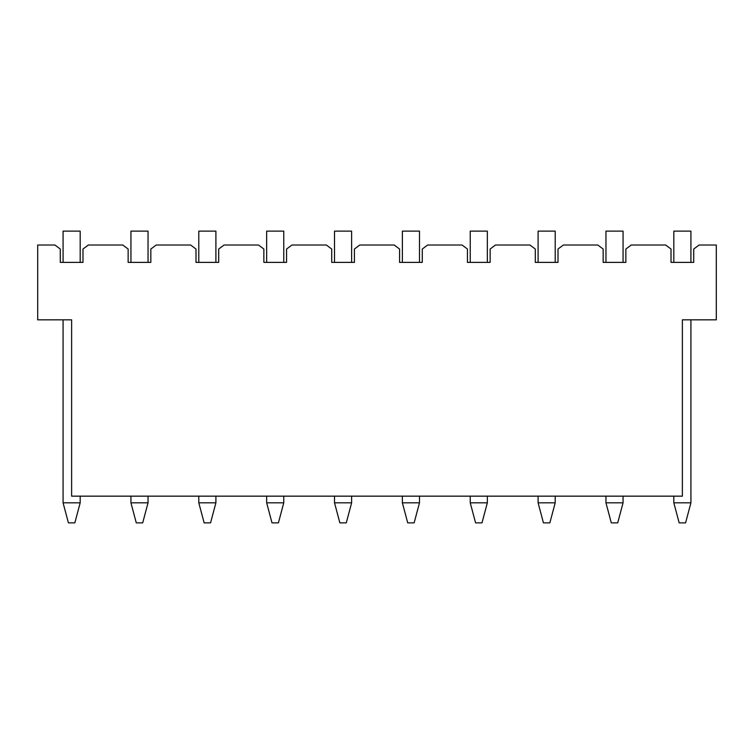 <?xml version="1.0" encoding="UTF-8"?>
<svg xmlns="http://www.w3.org/2000/svg" width="754" height="754" viewBox="0 0 754 754"><rect width="100%" height="100%" fill="white"/><g stroke="black" fill="none" stroke-linecap="round" stroke-linejoin="round"><path stroke-width="1.13" d="M71.63 319.828L37.7 319.828L37.7 245.022L54.929 245.022L60.273 249.027L60.273 262.383L60.273 249.027L54.929 245.022L37.7 245.022L37.7 319.828L71.63 319.828L71.63 496.16L71.63 319.828M716.3 319.828L682.37 319.828L682.37 496.16L682.37 319.828L716.3 319.828L716.3 245.022L716.3 319.828M82.987 249.027L88.331 245.022L122.789 245.022L128.133 249.027L128.133 262.383L128.133 249.027L122.789 245.022L88.331 245.022L82.987 249.027L82.987 262.383L82.987 249.027M150.847 249.027L156.191 245.022L190.649 245.022L195.993 249.027L195.993 262.383L195.993 249.027L190.649 245.022L156.191 245.022L150.847 249.027L150.847 262.383L150.847 249.027M218.707 249.027L224.051 245.022L258.509 245.022L263.853 249.027L263.853 262.383L263.853 249.027L258.509 245.022L224.051 245.022L218.707 249.027L218.707 262.383L218.707 249.027M286.567 249.027L291.911 245.022L326.369 245.022L331.713 249.027L331.713 262.383L331.713 249.027L326.369 245.022L291.911 245.022L286.567 249.027L286.567 262.383L286.567 249.027M354.427 249.027L359.771 245.022L394.229 245.022L399.573 249.027L399.573 262.383L399.573 249.027L394.229 245.022L359.771 245.022L354.427 249.027L354.427 262.383L354.427 249.027M422.287 249.027L427.631 245.022L462.089 245.022L467.433 249.027L467.433 262.383L467.433 249.027L462.089 245.022L427.631 245.022L422.287 249.027L422.287 262.383L422.287 249.027M490.147 249.027L495.491 245.022L529.949 245.022L535.293 249.027L535.293 262.383L535.293 249.027L529.949 245.022L495.491 245.022L490.147 249.027L490.147 262.383L490.147 249.027M558.007 249.027L563.351 245.022L597.809 245.022L603.153 249.027L603.153 262.383L603.153 249.027L597.809 245.022L563.351 245.022L558.007 249.027L558.007 262.383L558.007 249.027M625.867 249.027L631.211 245.022L665.669 245.022L631.211 245.022L625.867 249.027L625.867 262.383L625.867 249.027M699.071 245.022L716.3 245.022L699.071 245.022L693.727 249.027L693.727 262.383L671.013 262.383L671.013 249.027L665.669 245.022L671.013 249.027L671.013 262.383L693.727 262.383L693.727 249.027L699.071 245.022M71.63 496.16L682.37 496.16L71.63 496.16M625.867 262.383L603.153 262.383L625.867 262.383M558.007 262.383L535.293 262.383L558.007 262.383M490.147 262.383L467.433 262.383L490.147 262.383M422.287 262.383L399.573 262.383L422.287 262.383M354.427 262.383L331.713 262.383L354.427 262.383M286.567 262.383L263.853 262.383L286.567 262.383M218.707 262.383L195.993 262.383L218.707 262.383M150.847 262.383L128.133 262.383L150.847 262.383M82.987 262.383L60.273 262.383L82.987 262.383M63.082 502.833L63.082 319.828L63.082 502.833L80.178 502.833L80.178 496.16L80.178 502.833L63.082 502.833L68.425 522.871L63.082 502.833M63.082 262.383L63.082 231.129L80.178 231.129L80.178 262.383L80.178 231.129L63.082 231.129L63.082 262.383M74.835 522.871L68.425 522.871L74.835 522.871L80.178 502.833L74.835 522.871M130.942 502.833L130.942 496.16L130.942 502.833L148.038 502.833L148.038 496.16L148.038 502.833L130.942 502.833L136.285 522.871L130.942 502.833M130.942 262.383L130.942 231.129L148.038 231.129L148.038 262.383L148.038 231.129L130.942 231.129L130.942 262.383M142.695 522.871L136.285 522.871L142.695 522.871L148.038 502.833L142.695 522.871M198.802 502.833L198.802 496.16L198.802 502.833L215.898 502.833L215.898 496.16L215.898 502.833L198.802 502.833L204.145 522.871L198.802 502.833M198.802 262.383L198.802 231.129L215.898 231.129L215.898 262.383L215.898 231.129L198.802 231.129L198.802 262.383M210.555 522.871L204.145 522.871L210.555 522.871L215.898 502.833L210.555 522.871M266.662 502.833L266.662 496.16L266.662 502.833L283.758 502.833L283.758 496.16L283.758 502.833L266.662 502.833L272.006 522.871L266.662 502.833M266.662 262.383L266.662 231.129L283.758 231.129L283.758 262.383L283.758 231.129L266.662 231.129L266.662 262.383M278.414 522.871L272.006 522.871L278.414 522.871L283.758 502.833L278.414 522.871M334.522 502.833L334.522 496.16L334.522 502.833L351.618 502.833L351.618 496.16L351.618 502.833L334.522 502.833L339.865 522.871L334.522 502.833M334.522 262.383L334.522 231.129L351.618 231.129L351.618 262.383L351.618 231.129L334.522 231.129L334.522 262.383M346.274 522.871L339.865 522.871L346.274 522.871L351.618 502.833L346.274 522.871M402.382 502.833L402.382 496.16L402.382 502.833L419.478 502.833L419.478 496.16L419.478 502.833L402.382 502.833L407.726 522.871L402.382 502.833M402.382 262.383L402.382 231.129L419.478 231.129L419.478 262.383L419.478 231.129L402.382 231.129L402.382 262.383M414.135 522.871L407.726 522.871L414.135 522.871L419.478 502.833L414.135 522.871M470.242 502.833L470.242 496.16L470.242 502.833L487.338 502.833L487.338 496.16L487.338 502.833L470.242 502.833L475.586 522.871L470.242 502.833M470.242 262.383L470.242 231.129L487.338 231.129L487.338 262.383L487.338 231.129L470.242 231.129L470.242 262.383M481.994 522.871L475.586 522.871L481.994 522.871L487.338 502.833L481.994 522.871M538.102 502.833L538.102 496.16L538.102 502.833L555.198 502.833L555.198 496.16L555.198 502.833L538.102 502.833L543.446 522.871L538.102 502.833M538.102 262.383L538.102 231.129L555.198 231.129L555.198 262.383L555.198 231.129L538.102 231.129L538.102 262.383M549.855 522.871L543.446 522.871L549.855 522.871L555.198 502.833L549.855 522.871M605.962 502.833L605.962 496.16L605.962 502.833L623.058 502.833L623.058 496.16L623.058 502.833L605.962 502.833L611.306 522.871L605.962 502.833M605.962 262.383L605.962 231.129L623.058 231.129L623.058 262.383L623.058 231.129L605.962 231.129L605.962 262.383M617.714 522.871L611.306 522.871L617.714 522.871L623.058 502.833L617.714 522.871M673.822 502.833L673.822 496.16L673.822 502.833L690.918 502.833L690.918 319.828L690.918 502.833L673.822 502.833L679.166 522.871L673.822 502.833M673.822 262.383L673.822 231.129L690.918 231.129L690.918 262.383L690.918 231.129L673.822 231.129L673.822 262.383M685.574 522.871L679.166 522.871L685.574 522.871L690.918 502.833L685.574 522.871"/></g></svg>
